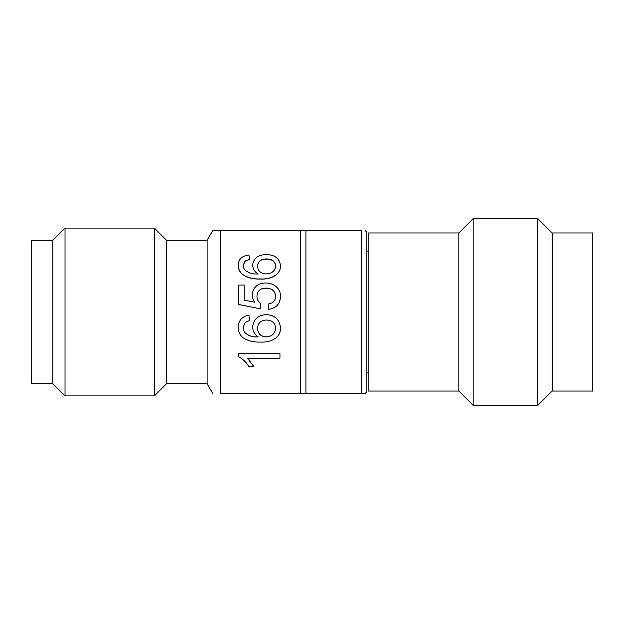 <?xml version="1.0" encoding="UTF-8"?>
<svg xmlns="http://www.w3.org/2000/svg" width="624" height="624" viewBox="0 0 624 624"><rect width="100%" height="100%" fill="white"/><g stroke="black" fill="none" stroke-linecap="round" stroke-linejoin="round"><path stroke-width="0.94" d="M212.589 230.802L220.405 230.802L212.589 230.802L207.121 240.279L207.121 383.721L166.522 383.721L154.346 395.905L65.029 395.905L65.029 228.095L52.853 240.279L52.853 383.721L31.2 383.721L31.2 240.279L52.853 240.279M365.453 230.802L366.811 232.159L366.811 391.841L365.453 393.198L361.397 393.198L361.397 230.802L220.405 230.802L220.405 393.198C210.163 393.198 210.163 393.198 220.405 393.198L300.495 393.198L300.495 230.802M368.16 372.895L366.811 372.895M458.827 232.97L458.827 391.03L368.16 391.03L368.16 232.97L458.827 232.97L473.171 218.626L473.171 405.374L537.857 405.374L537.857 218.626L473.171 218.626M552.201 391.03L552.201 232.97L592.8 232.97L592.8 391.03L552.201 391.03L537.857 405.374M154.346 395.905L154.346 228.095L65.029 228.095M166.522 383.721L166.522 240.279L154.346 228.095M361.397 230.802C366.764 230.802 366.764 230.802 361.397 230.802C366.764 230.802 366.764 230.802 361.397 230.802M249.467 259.381L245.193 261.004L243.056 265.395L244.288 269.428C248.024 272.86 252.65 274.365 258.172 273.952C254.608 271.69 252.775 268.663 252.681 264.872C253.617 258.18 258.133 254.74 266.214 254.569C274.825 254.756 279.583 258.437 280.48 265.629C280.894 275.012 269.802 279.7 260.426 278.92C253.843 279.256 248.024 277.844 242.978 274.693C239.764 272.095 238.181 268.897 238.243 265.091C238.532 259.178 242.096 255.817 248.937 254.998L249.467 259.529L245.193 261.144L243.056 265.535M258.172 274.061C254.608 271.807 252.775 268.796 252.681 265.013L252.681 264.872M280.48 265.629L280.48 265.762C280.886 275.129 269.802 279.794 260.426 279.022C253.835 279.349 248.024 277.945 242.978 274.802C239.764 272.212 238.181 269.022 238.243 265.231L238.243 265.091M275.668 296.408C275.051 290.917 271.814 288.179 265.964 288.194C260.27 288.233 257.267 290.963 256.955 296.384M244.124 300.144L254.927 302.258C253.133 300.066 252.205 297.609 252.143 294.879C253.087 287.204 257.587 283.234 265.645 282.976C269.295 282.937 272.555 283.959 275.418 286.042C278.827 288.623 280.519 292.079 280.48 296.392L280.48 296.439C280.129 303.927 276.206 308.225 268.718 309.325L268.187 303.966C272.836 303.397 275.332 300.862 275.668 296.361C275.059 290.862 271.822 288.116 265.964 288.124C260.278 288.163 257.275 290.901 256.955 296.338C256.932 299.387 258.18 301.751 260.699 303.428L260.161 308.794L238.774 304.52L238.774 285.028L244.124 285.028L244.124 300.144L244.124 285.106M254.927 302.281C253.133 300.105 252.213 297.656 252.143 294.926L252.143 294.879M280.48 296.392C280.129 303.904 276.206 308.217 268.718 309.317L268.187 303.966M243.056 327.53L244.288 331.999C247.993 335.681 252.626 337.295 258.172 336.835M244.288 332.062C248.024 335.751 252.65 337.373 258.172 336.913C254.608 334.565 252.775 331.25 252.681 326.976L252.681 326.937C253.625 319.121 258.133 315.034 266.214 314.675C274.825 315.073 279.583 319.449 280.48 327.787L280.48 327.826C280.894 338.333 269.802 342.771 260.426 342.046C253.843 342.404 248.024 340.954 242.978 337.685C239.764 334.994 238.181 331.508 238.243 327.226L238.243 327.179C238.532 320.33 242.096 316.345 248.937 315.206L249.467 320.572L245.193 322.491L243.056 327.577L244.288 331.999M247.447 358.082L253.594 366.233L248.672 366.397C246.363 362.271 242.884 358.987 238.243 356.538L238.243 353.34L279.95 353.34L238.243 353.457M300.495 393.198L361.397 393.198M305.908 393.198L305.908 230.802M279.95 353.457L279.95 358.215L247.447 358.215L253.594 366.397M252.681 326.976C253.617 319.145 258.133 315.042 266.214 314.683L266.214 314.675C274.825 315.081 279.583 319.465 280.48 327.826M238.243 327.226C238.532 320.354 242.096 316.352 248.937 315.214L249.467 320.572M275.668 328.232C275.083 322.858 271.986 320.12 266.378 320.034C260.816 320.206 257.852 323.006 257.494 328.442C257.884 333.715 260.754 336.539 266.105 336.913C271.877 336.632 275.067 333.739 275.668 328.232M257.494 328.396C257.884 333.661 260.754 336.476 266.105 336.835L266.105 336.913M266.105 336.835C271.877 336.562 275.067 333.676 275.668 328.185M260.699 303.428L260.161 308.794L238.774 304.496M275.668 265.988C275.083 261.3 271.986 258.952 266.378 258.929C260.816 259.015 257.852 261.433 257.494 266.167C257.884 270.949 260.754 273.538 266.105 273.952C271.877 273.624 275.067 270.972 275.668 265.988M275.668 266.12C275.075 261.448 271.978 259.1 266.378 259.085L266.378 258.929M266.378 259.085C260.816 259.155 257.852 261.565 257.494 266.3M52.853 383.721L65.029 395.905M207.121 240.279L166.522 240.279M207.121 383.721L212.589 393.198M368.16 251.105L366.811 251.105M458.827 391.03L473.171 405.374M552.201 232.97L537.857 218.626"/></g></svg>
